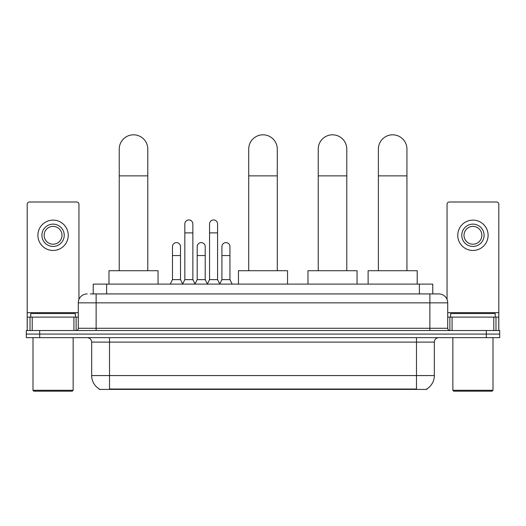 <?xml version="1.0" encoding="UTF-8"?>
<svg xmlns="http://www.w3.org/2000/svg" width="526" height="526" viewBox="0 0 526 526"><rect width="100%" height="100%" fill="white"/><g stroke="black" fill="none" stroke-linecap="round" stroke-linejoin="round"><path stroke-width="0.79" d="M90.327 293.922L96.126 293.922L90.327 293.922L93.234 293.922L93.234 284.106L432.767 284.106L432.767 293.922M426.75 388.964L426.75 389.404L99.25 389.404L99.25 388.964M99.381 389.043A15.616 15.616 0 0 1 91.669 375.571L109.513 375.571L109.513 389.043L416.487 389.043L416.487 375.571L434.331 375.571L434.331 342.11A4.464 4.464 0 0 1 438.796 337.646M91.669 375.571L91.669 342.11C91.399 339.395 89.913 337.909 87.204 337.646M426.619 389.043A15.616 15.616 0 0 0 434.331 375.571M39.687 330.506L499.7 330.506L499.7 334.076L26.3 334.076L26.3 337.646L39.687 337.646L39.687 334.076L26.3 334.076L26.3 330.506L39.687 330.506L39.687 334.076L499.7 334.076L499.7 337.646L39.687 337.646M87.204 293.922A8.922 8.922 0 0 0 78.282 302.844L78.282 328.277A2.229 2.229 0 0 1 76.046 330.506M438.796 293.922L429.873 293.922L438.796 293.922A8.922 8.922 0 0 1 447.718 302.844L447.718 328.277C447.85 329.631 448.593 330.374 449.954 330.506M447.718 302.844L96.126 302.844L96.126 293.922L429.873 293.922L429.873 328.277L447.718 328.277M73.929 330.506L73.929 317.119L32.211 317.119L32.211 330.506M78.953 299.452L78.953 204.239A2.229 2.229 0 0 0 76.717 202.004L29.423 202.004A2.229 2.229 0 0 0 27.194 204.239L27.194 317.119L32.211 317.119M73.929 317.119L78.282 317.119M27.194 330.506L27.194 317.119M53.073 224.135A11.158 11.158 0 0 0 41.916 235.293A11.158 11.158 0 0 0 53.073 246.444A11.158 11.158 0 0 0 64.225 235.293A11.158 11.158 0 0 0 53.073 224.135M53.073 226.371A8.922 8.922 0 0 0 44.145 235.293A8.922 8.922 0 0 0 53.073 244.215A8.922 8.922 0 0 0 61.996 235.293A8.922 8.922 0 0 0 53.073 226.371M53.073 250.461A15.169 15.169 0 0 0 68.242 235.293A15.169 15.169 0 0 0 53.073 220.124A15.169 15.169 0 0 0 37.898 235.293A15.169 15.169 0 0 0 53.073 250.461M72.259 391.186L33.888 391.186L32.993 390.299L73.147 390.299L72.259 391.186M32.993 337.646L32.993 390.299M73.147 337.646L73.147 390.299M75.382 317.119L75.382 313.555L30.764 313.555L30.764 317.119M119.238 270.719L119.238 149.088A14.281 14.281 0 0 1 133.519 134.814A14.281 14.281 0 0 1 147.793 149.088A14.281 14.281 0 0 0 133.519 134.814M147.793 270.719L147.793 149.088M158.056 284.106L158.056 270.719L108.981 270.719L108.981 284.106M248.719 270.719L248.719 149.088A14.281 14.281 0 0 1 263 134.814A14.281 14.281 0 0 1 277.281 149.088A14.281 14.281 0 0 0 263 134.814M277.281 270.719L277.281 149.088M287.538 284.106L287.538 270.719L238.462 270.719L238.462 284.106M318.237 270.719L318.237 149.088A14.281 14.281 0 0 1 332.517 134.814A14.281 14.281 0 0 1 346.792 149.088A14.281 14.281 0 0 0 332.517 134.814M346.792 270.719L346.792 149.088M357.055 284.106L357.055 270.719L307.973 270.719L307.973 284.106M378.385 270.719L378.385 149.088A14.281 14.281 0 0 1 392.659 134.814A14.281 14.281 0 0 1 406.94 149.088A14.281 14.281 0 0 0 392.659 134.814M406.94 270.719L406.94 149.088M417.203 284.106L417.203 270.719L368.121 270.719L368.121 284.106M182.601 284.106L184.83 279.641L192.858 279.641L195.093 284.106M192.858 279.641L192.858 223.958A4.017 4.017 0 0 0 188.847 219.94A4.017 4.017 0 0 1 189.097 219.953M184.83 279.641L184.83 232.88L192.858 232.88M184.83 232.88L184.83 223.958A4.017 4.017 0 0 1 188.847 219.94M207.316 284.106L209.545 279.641L217.58 279.641L219.809 284.106M217.58 279.641L217.58 223.958A4.017 4.017 0 0 0 213.563 219.94A4.017 4.017 0 0 1 213.812 219.953M209.545 279.641L209.545 232.88L217.58 232.88M209.545 232.88L209.545 223.958A4.017 4.017 0 0 1 213.563 219.94M170.24 284.106L172.469 279.641L180.503 279.641L182.667 283.968M180.503 279.641L180.503 246.628A4.017 4.017 0 0 0 176.736 242.617A4.017 4.017 0 0 1 180.503 246.628M172.469 279.641L172.469 255.551L180.503 255.551M172.469 255.551L172.469 246.628A4.017 4.017 0 0 1 176.736 242.617M195.021 283.968L197.191 279.641L205.219 279.641L207.382 283.968M205.219 279.641L205.219 246.628A4.017 4.017 0 0 0 201.458 242.617A4.017 4.017 0 0 1 205.219 246.628M197.191 279.641L197.191 255.551L205.219 255.551M197.191 255.551L197.191 246.628A4.017 4.017 0 0 1 201.458 242.617M219.743 283.968L221.906 279.641L229.941 279.641L232.17 284.106M229.941 279.641L229.941 246.628A4.017 4.017 0 0 0 226.173 242.617A4.017 4.017 0 0 1 229.941 246.628M221.906 279.641L221.906 255.551L229.941 255.551M221.906 255.551L221.906 246.628A4.017 4.017 0 0 1 226.173 242.617M493.789 330.506L493.789 317.119L452.071 317.119L452.071 330.506M498.806 330.506L498.806 317.119L498.806 330.506M493.789 317.119L498.806 317.119L498.806 204.239A2.229 2.229 0 0 0 496.577 202.004L449.283 202.004A2.229 2.229 0 0 0 447.047 204.239L447.047 299.452M447.718 317.119L452.071 317.119M472.927 224.135A11.158 11.158 0 0 0 461.775 235.293A11.158 11.158 0 0 0 472.927 246.444A11.158 11.158 0 0 0 484.084 235.293A11.158 11.158 0 0 0 472.927 224.135M472.927 226.371A8.922 8.922 0 0 0 464.004 235.293A8.922 8.922 0 0 0 472.927 244.215A8.922 8.922 0 0 0 481.855 235.293A8.922 8.922 0 0 0 472.927 226.371M472.927 250.461A15.169 15.169 0 0 0 488.102 235.293A15.169 15.169 0 0 0 472.927 220.124A15.169 15.169 0 0 0 457.758 235.293A15.169 15.169 0 0 0 472.927 250.461M492.112 391.186L453.741 391.186L452.853 390.299L493.007 390.299L492.112 391.186M452.853 337.646L452.853 390.299M493.007 337.646L493.007 390.299M495.236 317.119L495.236 313.555L450.618 313.555L450.618 317.119M414.705 389.404L414.705 388.964M111.295 389.404L111.295 388.964M106.62 293.922L106.62 284.106M419.38 293.922L419.38 284.106M416.487 337.646L416.487 342.11L91.669 342.11M434.331 342.11L416.487 342.11L416.487 375.571L109.513 375.571L109.513 337.646M486.313 337.646L486.313 330.506M96.126 330.506L96.126 302.844L78.282 302.844M78.282 328.277L429.873 328.277L429.873 330.506M78.282 312.661L27.194 312.661M76.125 317.119L76.125 330.506M27.227 317.119L27.227 330.506M30.015 330.506L30.015 317.119M119.238 175.862L147.793 175.862M248.719 175.862L277.281 175.862M318.237 175.862L346.792 175.862M378.385 175.862L406.94 175.862M498.806 312.661L447.718 312.661M498.773 330.506L498.773 317.119M495.985 317.119L495.985 330.506M449.875 330.506L449.875 317.119"/></g></svg>

